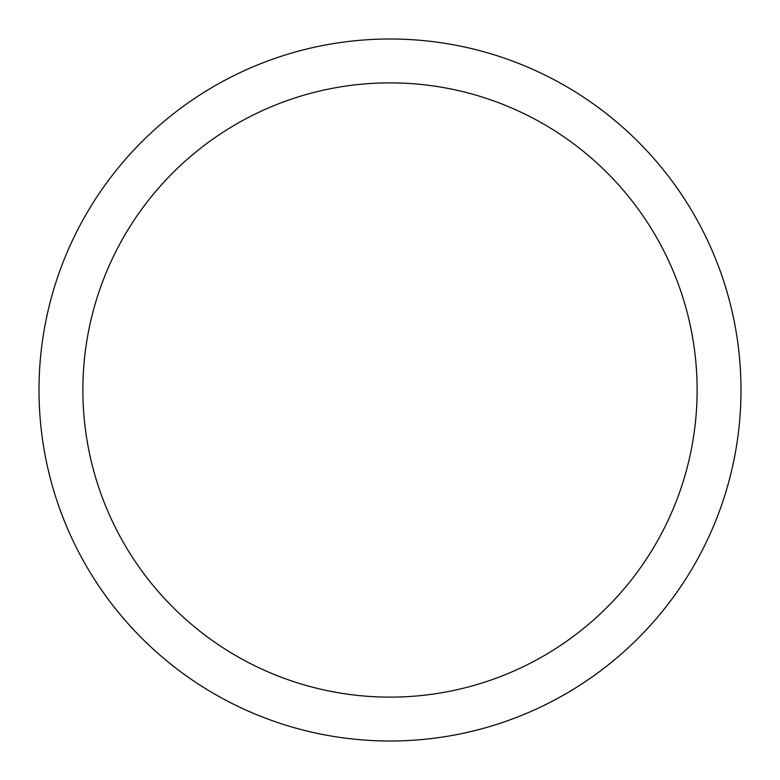 <?xml version="1.0" encoding="UTF-8"?>
<svg xmlns="http://www.w3.org/2000/svg" width="780" height="780" viewBox="0 0 780 780"><rect width="100%" height="100%" fill="white"/><g stroke="black" fill="none" stroke-linecap="round" stroke-linejoin="round"><path stroke-width="1.17" d="M697.125 390A307.125 307.125 0 0 0 390 82.875A307.125 307.125 0 0 0 82.875 390A307.125 307.125 0 0 0 390 697.125A307.125 307.125 0 0 0 697.125 390M741 390A351 351 0 0 0 390 39A351 351 0 0 0 39 390A351 351 0 0 0 390 741A351 351 0 0 0 741 390"/></g></svg>
